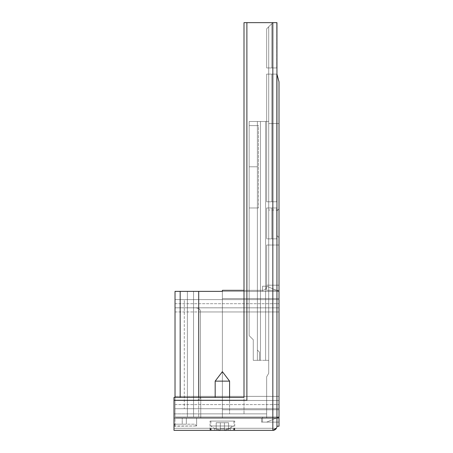 <?xml version="1.0" encoding="UTF-8"?>
<svg xmlns="http://www.w3.org/2000/svg" width="453" height="453" viewBox="0 0 453 453"><rect width="100%" height="100%" fill="white"/><g stroke="black" fill="none" stroke-linecap="round" stroke-linejoin="round"><path stroke-width="0.34" stroke-dasharray="2.27 1.7" d="M173.992 426.018L196.642 425.99L173.992 426.233L173.992 397.406L173.992 426.233L173.992 417.994L173.992 424.172L194.824 424.172L176.053 424.172A2.061 2.061 0 0 0 173.992 426.233L173.992 424.172L186.347 424.172L173.992 424.172L173.992 426.018L173.992 424.172L182.231 424.172L176.053 424.172L175.022 424.45L175.022 425.99L173.992 426.018L175.022 425.99L175.022 417.994L186.347 417.994L173.992 417.994L182.231 417.994L173.992 417.994L182.231 417.994L182.231 424.172L182.231 417.994L182.231 424.172L176.053 424.172A2.061 2.061 0 0 0 173.992 426.233A2.061 2.061 0 0 1 176.053 424.172L182.231 424.172L182.231 417.994L196.642 417.994L173.992 417.994L175.022 417.994L175.022 425.99L175.022 417.994M234.739 430.35L234.739 421.086L210.028 421.086L234.739 421.086L210.028 421.086L234.739 421.086L234.739 430.35L234.292 430.35L234.739 430.35L234.292 430.35L234.739 430.35L234.292 430.35L234.739 430.35L234.292 430.35L234.739 430.35L234.292 430.35L234.739 430.35L234.292 430.35L234.739 430.35L234.292 430.35L234.739 430.35L234.292 430.35L234.739 430.35L234.292 430.35L234.739 430.35L234.292 430.35L234.739 430.35L234.292 430.35L234.739 430.35L234.292 430.35L234.739 430.35L234.292 430.35L234.739 430.35L234.292 430.35L234.739 430.35L234.292 430.35L234.739 430.35L234.292 430.35L234.739 430.35L234.292 430.35L234.739 430.35L234.292 430.35L234.739 430.35L234.292 430.35L234.739 430.35L234.292 430.35L234.739 430.35L234.292 430.35L234.739 430.35L234.292 430.35L234.739 430.35L234.292 430.35L234.739 430.35L234.292 430.35L234.739 430.35L234.292 430.35L234.739 430.35L234.292 430.35L234.739 430.35L234.292 430.35L234.739 430.35L234.292 430.35L234.739 430.35L234.292 430.35L234.739 430.35L234.292 430.35L234.739 430.35L234.292 430.35L234.739 430.35L234.292 430.35L234.739 430.35L234.292 430.35L234.739 430.35L234.292 430.35L234.739 430.35L234.292 430.35L234.739 430.35L234.292 430.35L234.739 430.35L234.292 430.35L234.739 430.35L234.292 430.35L234.739 430.35L234.292 430.35L234.739 430.35L234.292 430.35L234.739 430.35L234.292 430.35L234.739 430.35L234.292 430.35L234.739 430.35L234.292 430.35L234.739 430.35L234.292 430.35L234.739 430.35L234.292 430.35L234.739 430.35L234.292 430.35L234.739 430.35L234.292 430.35L234.739 430.35L234.292 430.35L234.739 430.35L234.292 430.35L234.739 430.35L234.292 430.35L234.739 430.35L234.292 430.35L234.739 430.35L234.292 430.35L234.739 430.35L234.292 430.35L234.739 430.35L234.292 430.35L234.292 428.289L234.292 430.35L272.831 430.35A4.117 4.117 0 0 0 276.398 428.289A4.117 4.117 0 0 1 272.831 430.35A4.117 4.117 0 0 0 276.398 428.289A4.117 4.117 0 0 1 272.831 430.35A4.117 4.117 0 0 0 276.398 428.289A4.117 4.117 0 0 1 272.831 430.35A4.117 4.117 0 0 0 276.398 428.289A4.117 4.117 0 0 1 272.831 430.35A4.117 4.117 0 0 0 276.398 428.289A4.117 4.117 0 0 1 272.831 430.35A4.117 4.117 0 0 0 276.398 428.289A4.117 4.117 0 0 1 272.831 430.35A4.117 4.117 0 0 0 276.398 428.289A4.117 4.117 0 0 1 272.831 430.35A4.117 4.117 0 0 0 276.398 428.289A4.117 4.117 0 0 1 272.831 430.35A4.117 4.117 0 0 0 276.398 428.289A4.117 4.117 0 0 1 272.831 430.35A4.117 4.117 0 0 0 276.398 428.289A4.117 4.117 0 0 1 272.831 430.35A4.117 4.117 0 0 0 276.398 428.289A4.117 4.117 0 0 1 272.831 430.35A4.117 4.117 0 0 0 276.398 428.289A4.117 4.117 0 0 1 272.831 430.35A4.117 4.117 0 0 0 276.398 428.289A4.117 4.117 0 0 1 272.831 430.35A4.117 4.117 0 0 0 276.398 428.289A4.117 4.117 0 0 1 272.831 430.35A4.117 4.117 0 0 0 276.398 428.289A4.117 4.117 0 0 1 272.831 430.35A4.117 4.117 0 0 0 276.398 428.289A4.117 4.117 0 0 1 272.831 430.35A4.117 4.117 0 0 0 276.398 428.289A4.117 4.117 0 0 1 272.831 430.35A4.117 4.117 0 0 0 276.398 428.289A4.117 4.117 0 0 1 272.831 430.35A4.117 4.117 0 0 0 276.398 428.289A4.117 4.117 0 0 1 272.831 430.35A4.117 4.117 0 0 0 276.398 428.289A4.117 4.117 0 0 1 272.831 430.35A4.117 4.117 0 0 0 276.398 428.289A4.117 4.117 0 0 1 272.831 430.35A4.117 4.117 0 0 0 276.398 428.289A4.117 4.117 0 0 1 272.831 430.35A4.117 4.117 0 0 0 276.398 428.289A4.117 4.117 0 0 1 272.831 430.35A4.117 4.117 0 0 0 276.398 428.289A4.117 4.117 0 0 1 272.831 430.35A4.117 4.117 0 0 0 276.398 428.289A4.117 4.117 0 0 1 272.831 430.35A4.117 4.117 0 0 0 276.398 428.289A4.117 4.117 0 0 1 272.831 430.35A4.117 4.117 0 0 0 276.398 428.289A4.117 4.117 0 0 1 272.831 430.35A4.117 4.117 0 0 0 276.398 428.289A4.117 4.117 0 0 1 272.831 430.35A4.117 4.117 0 0 0 276.398 428.289A4.117 4.117 0 0 1 272.831 430.35A4.117 4.117 0 0 0 276.398 428.289A4.117 4.117 0 0 1 272.831 430.35A4.117 4.117 0 0 0 276.398 428.289A4.117 4.117 0 0 1 272.831 430.35A4.117 4.117 0 0 0 276.398 428.289A4.117 4.117 0 0 1 272.831 430.35A4.117 4.117 0 0 0 276.398 428.289A4.117 4.117 0 0 1 272.831 430.35A4.117 4.117 0 0 0 276.398 428.289A4.117 4.117 0 0 1 272.831 430.35A4.117 4.117 0 0 0 276.398 428.289A4.117 4.117 0 0 1 272.831 430.35A4.117 4.117 0 0 0 276.398 428.289A4.117 4.117 0 0 1 272.831 430.35A4.117 4.117 0 0 0 276.398 428.289A4.117 4.117 0 0 1 272.831 430.35A4.117 4.117 0 0 0 276.398 428.289A4.117 4.117 0 0 1 272.831 430.35A4.117 4.117 0 0 0 276.398 428.289A4.117 4.117 0 0 1 272.831 430.35A4.117 4.117 0 0 0 276.398 428.289A4.117 4.117 0 0 1 272.831 430.35A4.117 4.117 0 0 0 276.398 428.289A4.117 4.117 0 0 1 272.831 430.35A4.117 4.117 0 0 0 276.398 428.289A4.117 4.117 0 0 1 272.831 430.35A4.117 4.117 0 0 0 276.398 428.289A4.117 4.117 0 0 1 272.831 430.35A4.117 4.117 0 0 0 276.398 428.289A4.117 4.117 0 0 1 272.831 430.35A4.117 4.117 0 0 0 276.398 428.289A4.117 4.117 0 0 1 272.831 430.35A4.117 4.117 0 0 0 276.398 428.289A4.117 4.117 0 0 1 272.831 430.35A4.117 4.117 0 0 0 276.398 428.289A4.117 4.117 0 0 1 272.831 430.35A4.117 4.117 0 0 0 276.398 428.289A4.117 4.117 0 0 1 272.831 430.35A4.117 4.117 0 0 0 276.398 428.289A4.117 4.117 0 0 1 272.831 430.35A4.117 4.117 0 0 0 276.398 428.289A4.117 4.117 0 0 1 272.831 430.35A4.117 4.117 0 0 0 276.398 428.289A4.117 4.117 0 0 1 272.831 430.35A4.117 4.117 0 0 0 276.398 428.289A4.117 4.117 0 0 1 272.831 430.35A4.117 4.117 0 0 0 276.398 428.289A4.117 4.117 0 0 1 272.831 430.35A4.117 4.117 0 0 0 276.398 428.289A4.117 4.117 0 0 1 272.831 430.35A4.117 4.117 0 0 0 276.398 428.289A4.117 4.117 0 0 1 272.831 430.35A4.117 4.117 0 0 0 276.398 428.289A4.117 4.117 0 0 1 272.831 430.35A4.117 4.117 0 0 0 276.398 428.289A4.117 4.117 0 0 1 272.831 430.35A4.117 4.117 0 0 0 276.398 428.289A4.117 4.117 0 0 1 272.831 430.35A4.117 4.117 0 0 0 276.398 428.289A4.117 4.117 0 0 1 272.831 430.35A4.117 4.117 0 0 0 276.398 428.289A4.117 4.117 0 0 1 272.831 430.35A4.117 4.117 0 0 0 276.398 428.289A4.117 4.117 0 0 1 272.831 430.35A4.117 4.117 0 0 0 276.398 428.289A4.117 4.117 0 0 1 272.831 430.35A4.117 4.117 0 0 0 276.398 428.289A4.117 4.117 0 0 1 272.831 430.35A4.117 4.117 0 0 0 276.398 428.289A4.117 4.117 0 0 1 272.831 430.35A4.117 4.117 0 0 0 276.398 428.289A4.117 4.117 0 0 1 272.831 430.35A4.117 4.117 0 0 0 276.398 428.289A4.117 4.117 0 0 1 272.831 430.35A4.117 4.117 0 0 0 276.398 428.289A4.117 4.117 0 0 1 272.831 430.35A4.117 4.117 0 0 0 276.398 428.289A4.117 4.117 0 0 1 272.831 430.35A4.117 4.117 0 0 0 276.398 428.289A4.117 4.117 0 0 1 272.831 430.35A4.117 4.117 0 0 0 276.398 428.289A4.117 4.117 0 0 1 272.831 430.35A4.117 4.117 0 0 0 276.398 428.289A4.117 4.117 0 0 1 272.831 430.35A4.117 4.117 0 0 0 276.398 428.289A4.117 4.117 0 0 1 272.831 430.35A4.117 4.117 0 0 0 276.398 428.289A4.117 4.117 0 0 1 272.831 430.35A4.117 4.117 0 0 0 276.398 428.289A4.117 4.117 0 0 1 272.831 430.35A4.117 4.117 0 0 0 276.398 428.289A4.117 4.117 0 0 1 272.831 430.35A4.117 4.117 0 0 0 276.398 428.289A4.117 4.117 0 0 1 272.831 430.35A4.117 4.117 0 0 0 276.398 428.289A4.117 4.117 0 0 1 272.831 430.35A4.117 4.117 0 0 0 276.398 428.289A4.117 4.117 0 0 1 272.831 430.35A4.117 4.117 0 0 0 276.398 428.289A4.117 4.117 0 0 1 272.831 430.35A4.117 4.117 0 0 0 276.398 428.289A4.117 4.117 0 0 1 272.831 430.35A4.117 4.117 0 0 0 276.398 428.289A4.117 4.117 0 0 1 272.831 430.35A4.117 4.117 0 0 0 276.398 428.289A4.117 4.117 0 0 1 272.831 430.35A4.117 4.117 0 0 0 276.398 428.289A4.117 4.117 0 0 1 272.831 430.35A4.117 4.117 0 0 0 276.398 428.289A4.117 4.117 0 0 1 272.831 430.35A4.117 4.117 0 0 0 276.398 428.289A4.117 4.117 0 0 1 272.831 430.35A4.117 4.117 0 0 0 276.398 428.289A4.117 4.117 0 0 1 272.831 430.35A4.117 4.117 0 0 0 276.398 428.289A4.117 4.117 0 0 1 272.831 430.35A4.117 4.117 0 0 0 276.398 428.289A4.117 4.117 0 0 1 272.831 430.35A4.117 4.117 0 0 0 276.398 428.289A4.117 4.117 0 0 1 272.831 430.35A4.117 4.117 0 0 0 276.398 428.289A4.117 4.117 0 0 1 272.831 430.35A4.117 4.117 0 0 0 276.398 428.289A4.117 4.117 0 0 1 272.831 430.35A4.117 4.117 0 0 0 276.398 428.289A4.117 4.117 0 0 1 272.831 430.35A4.117 4.117 0 0 0 276.398 428.289A4.117 4.117 0 0 1 272.831 430.35A4.117 4.117 0 0 0 276.398 428.289A4.117 4.117 0 0 1 272.831 430.35A4.117 4.117 0 0 0 276.398 428.289A4.117 4.117 0 0 1 272.831 430.35A4.117 4.117 0 0 0 276.398 428.289A4.117 4.117 0 0 1 272.831 430.35A4.117 4.117 0 0 0 276.398 428.289A4.117 4.117 0 0 1 272.831 430.35A4.117 4.117 0 0 0 276.398 428.289A4.117 4.117 0 0 1 272.831 430.35A4.117 4.117 0 0 0 276.398 428.289A4.117 4.117 0 0 1 272.831 430.35A4.117 4.117 0 0 0 276.398 428.289A4.117 4.117 0 0 1 272.831 430.35A4.117 4.117 0 0 0 276.398 428.289A4.117 4.117 0 0 1 272.831 430.35A4.117 4.117 0 0 0 276.398 428.289A4.117 4.117 0 0 1 272.831 430.35A4.117 4.117 0 0 0 276.398 428.289A4.117 4.117 0 0 1 272.831 430.35A4.117 4.117 0 0 0 276.398 428.289A4.117 4.117 0 0 1 272.831 430.35A4.117 4.117 0 0 0 276.398 428.289A4.117 4.117 0 0 1 272.831 430.35A4.117 4.117 0 0 0 276.398 428.289A4.117 4.117 0 0 1 272.831 430.35A4.117 4.117 0 0 0 276.398 428.289A4.117 4.117 0 0 1 272.831 430.35A4.117 4.117 0 0 0 276.398 428.289A4.117 4.117 0 0 1 272.831 430.35A4.117 4.117 0 0 0 276.398 428.289A4.117 4.117 0 0 1 272.831 430.35A4.117 4.117 0 0 0 276.398 428.289A4.117 4.117 0 0 1 272.831 430.35A4.117 4.117 0 0 0 276.398 428.289A4.117 4.117 0 0 1 272.831 430.35A4.117 4.117 0 0 0 276.398 428.289A4.117 4.117 0 0 1 272.831 430.35A4.117 4.117 0 0 0 276.398 428.289A4.117 4.117 0 0 1 272.831 430.35A4.117 4.117 0 0 0 276.398 428.289A4.117 4.117 0 0 1 272.831 430.35A4.117 4.117 0 0 0 276.398 428.289A4.117 4.117 0 0 1 272.831 430.35A4.117 4.117 0 0 0 276.398 428.289A4.117 4.117 0 0 1 272.831 430.35A4.117 4.117 0 0 0 276.398 428.289A4.117 4.117 0 0 1 272.831 430.35A4.117 4.117 0 0 0 276.398 428.289A4.117 4.117 0 0 1 272.831 430.35A4.117 4.117 0 0 0 276.398 428.289A4.117 4.117 0 0 1 272.831 430.35A4.117 4.117 0 0 0 276.398 428.289A4.117 4.117 0 0 1 272.831 430.35A4.117 4.117 0 0 0 276.398 428.289A4.117 4.117 0 0 1 272.831 430.35A4.117 4.117 0 0 0 276.398 428.289A4.117 4.117 0 0 1 272.831 430.35A4.117 4.117 0 0 0 276.398 428.289A4.117 4.117 0 0 1 272.831 430.35A4.117 4.117 0 0 0 276.398 428.289A4.117 4.117 0 0 1 272.831 430.35A4.117 4.117 0 0 0 276.398 428.289A4.117 4.117 0 0 1 272.831 430.35A4.117 4.117 0 0 0 276.398 428.289A4.117 4.117 0 0 1 272.831 430.35A4.117 4.117 0 0 0 276.398 428.289A4.117 4.117 0 0 1 272.831 430.35A4.117 4.117 0 0 0 276.398 428.289A4.117 4.117 0 0 1 272.831 430.35A4.117 4.117 0 0 0 276.398 428.289A4.117 4.117 0 0 1 272.831 430.35A4.117 4.117 0 0 0 276.398 428.289A4.117 4.117 0 0 1 272.831 430.35A4.117 4.117 0 0 0 276.398 428.289A4.117 4.117 0 0 1 272.831 430.35A4.117 4.117 0 0 0 276.398 428.289A4.117 4.117 0 0 1 272.831 430.35A4.117 4.117 0 0 0 276.398 428.289A4.117 4.117 0 0 1 272.831 430.35A4.117 4.117 0 0 0 276.398 428.289A4.117 4.117 0 0 1 272.831 430.35A4.117 4.117 0 0 0 276.398 428.289A4.117 4.117 0 0 1 272.831 430.35A4.117 4.117 0 0 0 276.398 428.289A4.117 4.117 0 0 1 272.831 430.35A4.117 4.117 0 0 0 276.398 428.289A4.117 4.117 0 0 1 272.831 430.35A4.117 4.117 0 0 0 276.398 428.289A4.117 4.117 0 0 1 272.831 430.35A4.117 4.117 0 0 0 276.398 428.289A4.117 4.117 0 0 1 272.831 430.35A4.117 4.117 0 0 0 276.398 428.289A4.117 4.117 0 0 1 272.831 430.35A4.117 4.117 0 0 0 276.398 428.289A4.117 4.117 0 0 1 272.831 430.35A4.117 4.117 0 0 0 276.398 428.289A4.117 4.117 0 0 1 272.831 430.35A4.117 4.117 0 0 0 276.398 428.289A4.117 4.117 0 0 1 272.831 430.35A4.117 4.117 0 0 0 276.398 428.289A4.117 4.117 0 0 1 272.831 430.35A4.117 4.117 0 0 0 276.398 428.289A4.117 4.117 0 0 1 272.831 430.35A4.117 4.117 0 0 0 276.398 428.289A4.117 4.117 0 0 1 272.831 430.35A4.117 4.117 0 0 0 276.398 428.289A4.117 4.117 0 0 1 272.831 430.35A4.117 4.117 0 0 0 276.398 428.289A4.117 4.117 0 0 1 272.831 430.35A4.117 4.117 0 0 0 276.398 428.289A4.117 4.117 0 0 1 272.831 430.35A4.117 4.117 0 0 0 276.398 428.289A4.117 4.117 0 0 1 272.831 430.35A4.117 4.117 0 0 0 276.398 428.289A4.117 4.117 0 0 1 272.831 430.35L173.992 430.35L272.831 430.35L173.992 430.35L173.992 417.994L272.831 417.994L272.831 22.65L244.003 22.65L244.003 413.878L266.653 413.878L173.992 413.878L173.992 417.994L200.764 417.994L200.764 397.406L244.003 397.406L244.003 413.878L244.003 22.65L276.947 22.65L244.003 22.65L244.003 413.878L173.992 413.878L173.992 397.406L244.003 397.406L173.992 397.406L200.764 397.406L200.764 417.994L200.764 416.964L198.703 416.964L198.703 291.364L222.383 291.364L222.383 290.333L222.383 291.364L222.383 290.333L244.003 290.333M234.563 430.35L234.563 428.289L234.563 430.35L272.831 430.35L226.817 430.35L226.817 428.289L216.217 428.289L216.217 430.35L216.217 428.289L276.398 428.289L233.516 428.289L276.398 428.289L233.516 428.289L276.398 428.289L272.831 430.35L230.317 430.35L234.031 430.35L234.031 428.289L234.031 430.35L228.544 430.35L272.831 430.35L230.317 430.35L230.317 428.289L230.317 430.35L233.516 430.35L233.516 428.289L233.516 430.35L228.544 430.35L228.544 428.289L228.544 430.35L272.831 430.35A4.117 4.117 0 0 0 276.398 428.289L173.992 428.289L276.398 428.289A4.117 4.117 0 0 0 276.947 426.233L279.008 426.233L279.008 81.812L279.008 245.033L279.008 81.812L279.008 245.033L279.008 81.812L279.008 245.033L279.008 81.812L279.008 245.033L279.008 81.812L276.947 74.128L276.947 22.65L276.947 74.128L279.008 81.812L276.947 74.128L276.947 22.65L272.831 22.65L276.947 22.65L276.947 67.95L276.947 22.65L272.831 22.65L271.8 23.681L271.8 67.95L268.714 67.95L268.714 373.249L266.653 376.811L266.653 413.878L266.653 376.811L268.714 373.249L268.714 238.856L268.714 245.033L279.008 245.033L266.653 245.033L266.653 286.211A4.117 4.117 0 0 1 262.536 290.333A4.117 4.117 0 0 0 266.653 286.211L266.653 290.333L279.008 290.333L279.008 409.761L279.008 285.186L279.008 422.111L279.008 285.186L279.008 290.333L266.653 290.333L279.008 290.333L266.653 290.333L266.653 286.211A4.117 4.117 0 0 1 262.536 290.333L222.383 290.333L222.383 291.364L279.008 291.364L193.556 291.364L193.556 416.964L193.556 291.364L175.022 291.364L175.022 416.964L187.378 416.964L175.022 416.964L175.022 291.364L193.556 291.364L193.556 416.964L193.556 291.364L222.383 291.364L222.383 290.333L262.536 290.333A4.117 4.117 0 0 0 266.653 286.211L279.008 291.364L279.008 299.597L279.008 291.364L266.653 286.211L262.536 286.211L262.536 291.364L279.008 291.364L279.008 408.731L279.008 299.597L279.008 307.836L175.022 307.802L175.022 299.597L175.022 396.375L175.022 291.364L175.022 416.964L175.022 408.731L175.022 416.964L222.383 416.964L187.378 416.964L193.556 416.964L193.556 291.364L187.378 291.364L187.378 416.964L187.378 291.364L175.022 291.364L193.556 291.364L193.556 416.964L193.556 291.364L193.556 416.964L279.008 416.964L222.383 416.964L222.383 417.994L222.383 416.964L175.022 416.964L175.022 291.364L222.383 291.364L193.556 291.364L222.383 291.364L222.383 290.333L222.383 291.364L279.008 291.364L279.008 299.597L222.383 299.597L222.383 416.964L279.008 416.964L222.383 416.964L222.383 417.994L222.383 416.964L222.383 417.994L200.764 417.994L279.008 417.994L279.008 422.111L279.008 298.567L222.383 298.567L222.383 291.364L175.022 291.364L175.022 416.964L222.383 416.964L222.383 417.994L279.008 417.994L279.008 422.111L279.008 417.994L222.383 417.994L279.008 417.994L222.383 417.994L279.008 417.994L222.383 417.994L266.653 417.994L222.383 417.994L222.383 291.364L279.008 291.364L222.383 291.364L222.383 290.333L262.536 290.333L222.383 290.333L222.383 417.994L279.008 417.994L261.506 417.994L279.008 417.994L261.506 417.994L279.008 417.994L276.947 417.994L276.947 67.95L276.947 74.128L279.008 81.812L276.947 74.128L279.008 81.812L276.947 74.128L276.947 22.65L276.947 74.128L279.008 81.812L276.947 74.128L276.947 22.65L272.831 22.65L271.8 23.681L272.831 22.65L271.8 23.681L271.8 67.95L268.714 67.95L268.714 74.128L268.714 67.95L271.8 67.95L271.8 23.681L272.831 22.65L268.714 26.767L268.714 373.249L268.714 245.033L268.714 373.249L268.714 245.033L266.653 245.033L271.8 245.033L268.714 245.033L268.714 238.856L271.8 238.856L268.714 238.856L271.8 238.856L268.714 238.856L268.714 245.033L271.8 245.033L268.714 245.033L268.714 238.856L271.8 238.856L271.8 207.967L271.8 238.856L271.8 207.967L271.8 238.856L268.714 238.856L268.714 245.033L271.8 245.033L266.653 245.033L266.653 286.211L262.536 286.211L266.653 286.211A4.117 4.117 0 0 1 262.536 290.333L222.383 290.333L262.536 290.333A4.117 4.117 0 0 0 266.653 286.211L266.653 245.033L266.653 286.211A4.117 4.117 0 0 1 262.536 290.333L222.383 290.333L222.383 416.964L222.383 290.333L222.383 298.567L279.008 298.567L222.383 298.567L279.008 298.567L222.383 298.567L222.383 291.364L222.383 299.597L279.008 299.597L279.008 408.731L279.008 404.614L279.008 408.731L222.383 408.731L279.008 408.731L222.383 408.731L222.383 416.964L279.008 416.964L262.536 416.964L279.008 416.964L279.008 408.731L222.383 408.731L222.383 291.364L222.383 298.567L279.008 298.567L222.383 298.567L222.383 291.364L222.383 408.731L222.383 299.597L279.008 299.597L279.008 303.714L279.008 299.597L222.383 299.597L222.383 291.364L279.008 291.364L262.536 291.364L279.008 291.364L266.653 286.211A4.117 4.117 0 0 1 262.536 290.333A4.117 4.117 0 0 0 266.653 286.211L266.653 290.333L266.653 285.186L266.653 290.333L279.008 290.333L266.653 290.333L279.008 290.333L266.653 290.333L266.653 286.211A4.117 4.117 0 0 1 262.536 290.333L222.383 290.333L262.536 290.333L222.383 290.333L222.383 298.567L279.008 298.567L222.383 298.567L279.008 298.567L222.383 298.567L222.383 291.364L222.383 404.614L222.383 299.597L279.008 299.597L222.383 299.597L222.383 416.964L175.022 416.964L175.022 291.364L198.703 291.364M272.831 430.35L173.992 430.35L272.831 430.35L173.992 430.35L272.831 430.35L173.992 430.35L272.831 430.35L173.992 430.35L272.831 430.35L173.992 430.35L272.831 430.35L173.992 430.35L272.831 430.35L173.992 430.35L272.831 430.35L173.992 430.35L272.831 430.35L173.992 430.35L272.831 430.35L173.992 430.35L272.831 430.35L173.992 430.35L272.831 430.35L173.992 430.35L272.831 430.35L173.992 430.35L272.831 430.35L173.992 430.35L272.831 430.35L173.992 430.35L272.831 430.35L173.992 430.35L272.831 430.35L173.992 430.35L272.831 430.35L173.992 430.35L272.831 430.35L173.992 430.35L272.831 430.35L173.992 430.35L272.831 430.35L173.992 430.35L272.831 430.35L173.992 430.35L272.831 430.35L173.992 430.35L272.831 430.35L173.992 430.35L272.831 430.35L173.992 430.35L272.831 430.35L173.992 430.35L272.831 430.35L173.992 430.35L272.831 430.35L173.992 430.35L272.831 430.35L173.992 430.35L272.831 430.35L173.992 430.35L272.831 430.35L173.992 430.35L272.831 430.35L173.992 430.35L272.831 430.35L173.992 430.35L272.831 430.35L173.992 430.35L272.831 430.35L173.992 430.35L272.831 430.35L173.992 430.35L272.831 430.35L173.992 430.35L272.831 430.35L173.992 430.35L272.831 430.35L173.992 430.35L272.831 430.35L173.992 430.35L272.831 430.35L173.992 430.35L272.831 430.35L173.992 430.35L272.831 430.35L173.992 430.35L272.831 430.35L173.992 430.35L272.831 430.35L173.992 430.35L272.831 430.35L173.992 430.35L272.831 430.35L173.992 430.35L272.831 430.35L173.992 430.35L272.831 430.35L173.992 430.35L272.831 430.35L173.992 430.35L272.831 430.35L173.992 430.35L272.831 430.35L173.992 430.35L272.831 430.35L173.992 430.35L272.831 430.35L173.992 430.35L272.831 430.35L173.992 430.35L272.831 430.35L173.992 430.35L272.831 430.35L173.992 430.35L272.831 430.35L173.992 430.35L272.831 430.35L173.992 430.35L272.831 430.35L173.992 430.35L272.831 430.35L173.992 430.35L272.831 430.35L173.992 430.35L272.831 430.35L173.992 430.35L272.831 430.35L173.992 430.35L272.831 430.35L173.992 430.35L272.831 430.35L173.992 430.35L272.831 430.35L173.992 430.35L272.831 430.35L173.992 430.35L272.831 430.35L173.992 430.35L272.831 430.35L173.992 430.35L272.831 430.35L173.992 430.35L272.831 430.35L173.992 430.35L272.831 430.35L173.992 430.35L272.831 430.35L173.992 430.35L272.831 430.35L173.992 430.35L272.831 430.35L173.992 430.35L272.831 430.35L173.992 430.35L272.831 430.35L173.992 430.35L272.831 430.35L173.992 430.35L272.831 430.35L173.992 430.35L272.831 430.35L173.992 430.35L272.831 430.35L173.992 430.35L272.831 430.35L173.992 430.35L272.831 430.35L173.992 430.35L272.831 430.35L173.992 430.35L272.831 430.35L173.992 430.35L272.831 430.35L173.992 430.35L272.831 430.35L272.831 417.994L276.947 417.994L276.947 426.233A4.117 4.117 0 0 1 276.398 428.289L173.992 428.289L276.398 428.289L173.992 428.289L276.398 428.289L173.992 428.289L276.398 428.289L173.992 428.289L276.398 428.289L173.992 428.289L276.398 428.289L173.992 428.289L276.398 428.289L173.992 428.289L276.398 428.289L173.992 428.289L276.398 428.289L173.992 428.289L276.398 428.289L173.992 428.289L276.398 428.289L173.992 428.289L276.398 428.289L173.992 428.289L276.398 428.289L173.992 428.289L276.398 428.289L173.992 428.289L276.398 428.289L173.992 428.289L276.398 428.289L173.992 428.289L276.398 428.289L173.992 428.289L276.398 428.289L173.992 428.289L276.398 428.289L173.992 428.289L276.398 428.289L173.992 428.289L276.398 428.289L173.992 428.289L276.398 428.289L173.992 428.289L276.398 428.289L173.992 428.289L276.398 428.289L173.992 428.289L276.398 428.289L173.992 428.289L276.398 428.289L173.992 428.289L276.398 428.289L173.992 428.289L276.398 428.289L173.992 428.289L276.398 428.289L173.992 428.289L276.398 428.289L173.992 428.289L276.398 428.289L173.992 428.289L276.398 428.289L173.992 428.289L276.398 428.289L173.992 428.289L276.398 428.289L173.992 428.289L276.398 428.289L173.992 428.289L276.398 428.289L173.992 428.289L276.398 428.289L173.992 428.289L276.398 428.289L173.992 428.289L276.398 428.289L173.992 428.289L276.398 428.289L173.992 428.289L276.398 428.289L173.992 428.289L276.398 428.289L173.992 428.289L276.398 428.289L173.992 428.289L276.398 428.289L173.992 428.289L276.398 428.289L173.992 428.289L276.398 428.289L173.992 428.289L276.398 428.289L173.992 428.289L276.398 428.289L173.992 428.289L276.398 428.289L173.992 428.289L276.398 428.289L173.992 428.289L276.398 428.289L173.992 428.289L276.398 428.289L173.992 428.289L276.398 428.289L173.992 428.289L276.398 428.289L173.992 428.289L276.398 428.289L173.992 428.289L276.398 428.289L173.992 428.289L276.398 428.289L173.992 428.289L276.398 428.289L226.817 428.289L276.398 428.289L226.817 428.289L226.817 430.35L173.992 430.35L272.831 430.35L173.992 430.35L272.831 430.35L173.992 430.35L272.831 430.35L173.992 430.35L272.831 430.35L173.992 430.35L272.831 430.35L173.992 430.35L272.831 430.35L173.992 430.35L272.831 430.35L173.992 430.35L210.475 430.35L173.992 430.35L210.475 430.35L210.028 430.35L210.198 428.289L173.992 428.289L276.398 428.289L173.992 428.289L276.398 428.289L173.992 428.289L276.398 428.289L173.992 428.289L276.398 428.289L173.992 428.289L276.398 428.289L173.992 428.289L276.398 428.289L173.992 428.289L276.398 428.289L173.992 428.289L276.398 428.289L173.992 428.289L276.398 428.289L173.992 428.289L276.398 428.289L173.992 428.289L276.398 428.289L173.992 428.289L276.398 428.289L173.992 428.289L276.398 428.289L173.992 428.289L276.398 428.289L173.992 428.289L276.398 428.289L173.992 428.289L276.398 428.289L173.992 428.289L276.398 428.289L173.992 428.289L276.398 428.289L173.992 428.289L276.398 428.289L173.992 428.289L276.398 428.289L173.992 428.289L276.398 428.289L173.992 428.289L276.398 428.289L173.992 428.289L276.398 428.289L173.992 428.289L276.398 428.289L173.992 428.289L276.398 428.289L173.992 428.289L276.398 428.289L173.992 428.289L276.398 428.289L173.992 428.289L276.398 428.289L173.992 428.289L276.398 428.289L173.992 428.289L276.398 428.289L173.992 428.289L276.398 428.289L173.992 428.289L276.398 428.289L173.992 428.289L276.398 428.289L173.992 428.289L276.398 428.289L173.992 428.289L276.398 428.289L173.992 428.289L276.398 428.289L173.992 428.289L276.398 428.289L173.992 428.289L276.398 428.289L173.992 428.289L276.398 428.289L173.992 428.289L276.398 428.289L173.992 428.289L276.398 428.289L173.992 428.289L276.398 428.289L173.992 428.289L276.398 428.289L173.992 428.289L276.398 428.289L173.992 428.289L276.398 428.289L173.992 428.289L276.398 428.289L173.992 428.289L276.398 428.289L173.992 428.289L276.398 428.289L173.992 428.289L276.398 428.289L173.992 428.289L276.398 428.289L173.992 428.289L276.398 428.289L173.992 428.289L276.398 428.289L173.992 428.289L276.398 428.289L173.992 428.289L276.398 428.289L173.992 428.289L276.398 428.289L173.992 428.289L276.398 428.289L173.992 428.289L276.398 428.289L173.992 428.289L216.217 428.289L173.992 428.289L211.245 428.289L173.992 428.289L211.245 428.289L210.475 428.289L210.475 430.35L210.475 428.289L173.992 428.289L217.944 428.289L214.45 428.289L217.944 428.289L217.944 430.35L217.944 428.289L173.992 428.289L210.736 428.289L210.736 430.35L173.992 430.35L214.45 430.35L173.992 430.35L210.198 430.35L210.198 428.289L210.736 428.289L210.736 430.35L214.45 430.35L214.45 428.289L214.45 430.35L211.245 430.35L211.245 428.289L211.245 430.35L173.992 430.35M212.264 421.086L233.912 421.086L212.264 421.086M232.502 426.001L210.849 426.001L232.502 426.001A18.12 15.9 -90 0 1 226.149 429.625A18.001 18.001 0 0 1 224.439 429.908L224.439 428.934A17.033 17.033 0 0 1 220.322 428.934L220.322 429.908A18.001 18.001 0 0 1 216.206 428.934A18.001 18.001 0 0 0 220.322 429.908L220.322 428.934A17.033 17.033 0 0 0 224.439 428.934L224.439 429.908A18.001 18.001 0 0 0 228.561 428.934A18.001 18.001 0 0 1 224.439 429.908L224.439 422.734L228.561 422.734L224.439 422.734L224.439 428.934L224.439 422.734L220.322 422.734L228.561 422.734L224.439 422.734L224.439 428.934A17.033 17.033 0 0 1 220.322 428.934L220.322 422.734L216.206 422.734L224.439 422.734L216.206 422.734L220.322 422.734L220.322 429.908A18.001 18.001 0 0 1 216.206 428.934L216.206 422.734L216.206 428.934A18.001 18.001 0 0 0 220.322 429.908L220.322 428.934A17.033 17.033 0 0 0 224.439 428.934L224.439 429.908A18.001 18.001 0 0 0 228.561 428.934L228.561 422.734L228.561 428.934A18.001 18.001 0 0 1 226.149 429.625A18.12 15.9 -90 0 0 232.502 426.001M173.992 400.288L246.885 400.288L173.992 400.288L246.885 400.288L246.885 22.65M173.992 417.994L200.764 417.994L200.764 397.406L200.764 413.878L266.653 413.878L266.653 376.811L266.653 413.878L200.764 413.878L200.764 416.964L222.383 416.964L222.383 417.994L222.383 298.567L279.008 298.567L222.383 298.567L222.383 290.333L222.383 291.364L279.008 291.364L262.536 291.364L262.536 286.211L266.653 286.211L266.653 290.333L266.653 286.211L279.008 291.364L222.383 291.364L222.383 299.597L279.008 299.597L222.383 299.597L279.008 299.597L279.008 416.964L279.008 291.364L279.008 299.597L279.008 291.364L266.653 286.211L262.536 286.211L262.536 291.364L279.008 291.364L262.536 291.364L262.536 286.211L266.653 286.211A4.117 4.117 0 0 1 262.536 290.333A4.117 4.117 0 0 0 266.653 286.211L266.653 290.333L266.653 285.186L279.008 285.186L266.653 285.186L279.008 285.186L266.653 285.186L266.653 290.333L279.008 290.333L266.653 290.333L266.653 285.186L266.653 290.333L279.008 290.333L266.653 290.333L279.008 290.333L266.653 290.333L266.653 286.211A4.117 4.117 0 0 1 262.536 290.333L222.383 290.333L262.536 290.333A4.117 4.117 0 0 0 266.653 286.211L279.008 291.364L262.536 291.364L262.536 286.211L262.536 291.364L279.008 291.364L279.008 303.714L279.008 299.597L193.556 299.597L279.008 299.597L222.383 299.597L279.008 299.597L279.008 408.731L279.008 311.953L279.008 408.731L222.383 408.731L279.008 408.731L222.383 408.731L222.383 404.614L222.383 416.964L180.169 416.964L198.703 416.964L198.703 397.406M228.708 413.878L215.175 413.878L228.708 413.878M268.714 207.967L268.714 201.789L268.714 207.967L271.8 207.967L268.714 207.967L271.8 207.967L268.714 207.967L268.714 201.789L271.8 201.789L268.714 201.789L271.8 201.789L268.714 201.789L268.714 207.967L268.714 201.789L271.8 201.789L271.8 74.128L271.8 201.789L271.8 74.128L271.8 201.789L268.714 201.789L268.714 207.967L271.8 207.967L271.8 238.856L271.8 207.967L268.714 207.967L268.714 74.128L271.8 74.128L268.714 74.128L271.8 74.128L268.714 74.128L268.714 67.95L266.653 67.95L276.709 67.95L271.8 67.95L271.8 23.681L272.831 22.65L276.947 22.65L276.947 67.95L276.709 22.65L272.831 22.65L276.947 22.65L276.947 67.95L276.947 22.65L276.947 67.95L268.714 67.95L268.714 74.128L268.714 67.95L268.714 74.128L271.8 74.128L271.8 201.789L271.8 74.128L268.714 74.128L268.714 26.767L268.714 67.95L268.714 26.767L272.831 22.65L276.947 22.65L276.947 67.95L276.947 22.65L272.831 22.65L276.947 22.65L276.947 67.95L276.709 22.65L276.947 67.95L276.947 22.65L272.831 22.65L276.709 22.65L276.709 67.95L266.653 67.95L268.714 67.95L268.714 26.767L266.653 28.828L266.653 67.95L266.653 28.828L268.714 26.767L266.653 28.828L266.653 67.95L268.714 67.95L268.714 26.767L266.653 28.828L268.714 26.767L268.714 123.544L279.008 123.544L279.008 210.028L279.008 123.544L279.008 210.028L268.714 210.028L268.714 373.249L268.714 207.967L271.8 207.967L271.8 238.856L268.714 238.856L268.714 207.967L268.714 238.856L268.714 207.967L268.714 238.856L268.714 207.967L268.714 238.856L266.653 238.856L271.8 238.856L271.8 207.967L276.947 207.967L271.8 207.967L271.8 238.856L276.709 238.856L276.947 207.967L276.947 238.856L271.8 238.856L271.8 207.967L276.709 207.967L271.8 207.967L271.8 238.856L276.709 238.856L276.709 207.967L276.947 238.856L276.709 207.967L271.8 207.967L276.947 207.967L271.8 207.967L271.8 238.856L271.8 207.967L266.653 207.967L268.714 207.967L266.653 207.967L266.653 238.856L268.714 238.856L266.653 238.856L266.653 207.967L266.653 238.856L266.653 207.967L268.714 207.967L266.653 207.967L266.653 238.856L266.653 207.967L268.714 207.967L266.653 207.967L266.653 238.856L266.653 207.967L268.714 207.967M258.414 125.606L249.15 125.606L249.15 207.967L258.414 207.967L249.15 207.967L249.15 125.606L258.414 125.606L257.389 125.606L257.389 207.967L249.15 207.967L249.15 166.789L257.389 166.789L257.389 207.967L249.15 207.967L249.15 125.606L257.389 125.606L257.389 350.044L257.389 121.489L249.15 121.489L260.475 121.489L257.389 121.489L257.389 350.044L259.444 352.106L259.444 360.339L259.444 352.106L257.389 350.044L259.444 352.106L257.389 350.044L257.389 360.339L259.444 360.339L253.267 360.339L259.444 360.339L259.444 352.106L259.444 360.339L259.444 352.106L257.389 350.044L257.389 121.489L249.15 121.489L249.15 166.789L257.389 166.789L257.389 125.606L257.389 350.044L259.444 352.106L257.389 350.044L259.444 352.106L259.444 360.339L259.444 352.106L257.389 350.044L257.389 360.339L268.714 360.339L268.714 121.489L268.714 360.339L268.714 121.489L268.714 360.339L268.714 121.489L268.714 360.339L257.389 360.339L257.389 350.044L259.444 352.106L259.444 360.339L259.444 352.106L259.444 360.339L259.444 352.106L257.389 350.044L257.389 360.339L259.444 360.339L253.267 360.339L259.444 360.339L257.389 360.339L259.444 360.339L259.444 352.106L257.389 350.044L257.389 121.489L265.622 121.489L257.389 121.489L257.389 360.339L268.714 360.339L265.622 360.339L265.622 121.489L249.15 121.489L260.475 121.489L260.475 360.339L257.389 360.339L257.389 121.489L257.389 125.606L257.389 121.489L249.15 121.489L249.15 335.633L253.267 339.75L253.267 360.339L259.444 360.339L253.267 360.339L253.267 339.75L249.15 335.633L253.267 339.75L253.267 360.339L253.267 339.75L249.15 335.633L249.15 125.606L249.15 335.633L253.267 339.75L253.267 360.339L253.267 339.75L249.15 335.633L249.15 121.489L249.15 335.633L249.15 121.489L249.15 125.606L258.414 125.606L258.414 207.967L258.414 125.606M175.022 397.406L175.022 408.731L279.008 408.731L279.008 416.964L266.653 422.111L262.536 422.111L262.536 416.964L279.008 416.964L266.653 422.111L279.008 416.964L266.653 422.111L279.008 416.964L262.536 416.964L279.008 416.964L266.653 422.111L262.536 422.111L262.536 416.964L279.008 416.964L279.008 408.731L222.383 408.731L222.383 298.567L222.383 416.964L222.383 298.567L222.383 416.964L222.383 409.761L279.008 409.761L222.383 409.761L279.008 409.761L222.383 409.761L279.008 409.761L222.383 409.761L279.008 409.761L222.383 409.761L279.008 409.761L222.383 409.761L279.008 409.761L222.383 409.761L279.008 409.761L222.383 409.761L279.008 409.761L279.008 298.567L222.383 298.567L279.008 298.567L222.383 298.567L222.383 409.761L279.008 409.761L279.008 417.994M279.008 210.028L279.008 123.544L268.714 123.544L268.714 210.028L279.008 210.028M279.008 220.537L279.008 237.621L279.008 220.537M266.653 376.811L268.714 373.249L268.714 245.033L266.653 245.033L268.714 245.033L268.714 373.249L266.653 376.811L266.653 417.994L266.653 376.811L268.714 373.249L266.653 376.811L268.714 373.249L266.653 376.811L266.653 417.994L266.653 376.811L268.714 373.249L266.653 376.811L266.653 417.994L266.653 376.811M175.022 396.375L175.022 299.597L175.022 400.526L175.022 307.802L279.008 307.836L279.008 311.953L279.008 303.714L279.008 396.375L279.008 299.597L279.008 303.714L279.008 299.597L222.383 299.597L222.383 408.731L279.008 408.731L175.022 408.731L175.022 396.375L279.008 396.375L279.008 400.492L175.022 400.526L279.008 400.492L195.951 400.492L279.008 400.492L279.008 408.731L222.383 408.731L222.383 416.964L279.008 416.964L222.383 416.964L222.383 298.567L222.383 416.964L279.008 416.964L279.008 299.597L175.022 299.597L279.008 299.597L175.022 299.597L279.008 299.597L279.008 408.731L279.008 311.953L279.008 400.492L193.556 400.492L193.556 396.375L193.556 408.731L175.022 408.731L175.022 299.597L184.286 299.597L184.286 408.731L184.286 299.597L175.022 299.597L175.022 408.731L175.022 299.597L175.022 408.731L193.556 408.731L193.556 400.492L193.556 408.731L279.008 408.731L193.556 408.731L193.556 400.492L279.008 400.492L279.008 396.375L200.424 396.375C200.753 398.561 199.263 399.937 195.951 400.492C199.263 399.937 200.753 398.561 200.424 396.375L200.424 311.953C200.753 309.761 199.263 308.391 195.951 307.836L279.008 307.836L193.556 307.836L193.556 299.597L193.556 307.836L279.008 307.836L193.556 307.836L279.008 307.836L279.008 303.714L279.008 311.953L279.008 307.836L193.556 307.836L193.556 299.597L175.022 299.597L279.008 299.597L193.556 299.597L193.556 311.953L193.556 299.597L193.556 311.953L193.556 303.714L193.556 311.953L193.556 307.836L279.008 307.836L195.951 307.836C199.263 308.391 200.753 309.761 200.424 311.953L200.424 396.375L279.008 396.375L193.556 396.375L193.556 307.836L279.008 307.836L175.022 307.836L279.008 307.836L193.556 307.836L193.556 400.492L279.008 400.492L279.008 404.614L279.008 400.492L193.556 400.492L279.008 400.492L193.556 400.492L193.556 396.375L193.556 408.731L279.008 408.731L222.383 408.731L279.008 408.731L279.008 416.964L266.653 422.111L262.536 422.111L262.536 416.964L262.536 422.111L262.536 416.964L262.536 422.111L266.653 422.111L262.536 422.111L262.536 416.964L262.536 422.111L266.653 422.111L279.008 416.964L262.536 416.964L279.008 416.964L279.008 404.614L279.008 408.731L175.022 408.731L279.008 408.731L175.022 408.731L193.556 408.731L193.556 400.492L193.556 404.614L193.556 400.492L279.008 400.492L175.022 400.492L279.008 400.492L193.556 400.492L193.556 396.375L193.556 400.492L193.556 396.375L279.008 396.375L175.022 396.375M279.008 422.111L261.506 422.111L279.008 422.111L261.506 422.111L261.506 417.994L261.506 422.111L279.008 422.111L261.506 422.111L261.506 417.994L261.506 422.111L279.008 422.111L261.506 422.111L261.506 417.994L261.506 422.111L279.008 422.111M272.831 22.65L276.709 22.65L276.709 67.95L271.8 67.95L276.709 67.95L271.8 67.95L271.8 23.681L271.8 67.95L271.8 23.681L271.8 67.95L271.8 23.681L271.8 67.95L271.8 23.681L271.8 67.95L271.8 23.681L271.8 67.95L271.8 23.681L271.8 67.95L266.653 67.95L266.653 28.828L266.653 67.95L266.653 28.828L268.714 26.767L266.653 28.828L268.714 26.767L268.714 67.95L268.714 26.767L268.714 67.95L266.653 67.95L266.653 28.828L266.653 67.95L276.709 67.95L276.709 22.65L276.947 74.128L271.8 74.128L271.8 201.789L268.714 201.789L268.714 74.128L276.709 74.128L276.947 201.789L276.947 74.128L271.8 74.128L271.8 201.789L276.709 201.789L276.709 74.128L276.709 201.789L271.8 201.789L271.8 74.128L276.709 74.128L271.8 74.128L271.8 201.789L276.947 201.789L276.709 74.128L276.709 201.789L271.8 201.789L271.8 74.128L276.947 74.128L276.947 201.789L276.947 74.128L271.8 74.128L271.8 201.789L276.947 201.789L276.709 74.128L276.709 201.789L271.8 201.789L271.8 74.128L268.714 74.128L268.714 201.789L268.714 74.128L268.714 201.789L268.714 74.128L268.714 201.789L266.653 201.789L271.8 201.789L271.8 74.128L276.947 74.128L276.947 201.789L276.947 74.128L276.947 201.789L276.709 74.128L276.947 201.789L271.8 201.789L276.947 201.789L276.947 74.128M266.653 245.033L268.714 245.033L266.653 245.033L266.653 286.211A4.117 4.117 0 0 1 262.536 290.333L222.383 290.333L262.536 290.333A4.117 4.117 0 0 0 266.653 286.211L266.653 245.033M268.714 123.544L279.008 123.544L268.714 123.544M266.653 74.128L268.714 74.128L266.653 74.128L266.653 201.789L268.714 201.789L266.653 201.789L266.653 74.128L266.653 201.789L266.653 74.128L268.714 74.128L266.653 74.128L266.653 201.789L266.653 74.128L268.714 74.128L266.653 74.128L266.653 201.789L266.653 74.128L268.714 74.128L266.653 74.128M266.653 285.186L279.008 285.186L266.653 285.186L266.653 290.333L279.008 290.333L266.653 290.333L266.653 285.186L279.008 285.186L266.653 285.186M187.378 416.964L187.378 291.364L187.378 416.964M266.653 422.111L262.536 422.111L266.653 422.111M261.506 422.111L261.506 417.994L261.506 422.111M262.536 286.211L266.653 286.211L262.536 286.211L262.536 291.364L262.536 286.211M276.709 238.856L271.8 238.856L276.709 238.856L276.947 207.967L276.947 238.856L276.947 207.967L276.947 238.856L276.947 207.967L276.947 238.856L276.947 207.967L271.8 207.967L271.8 238.856L271.8 207.967L271.8 238.856L276.709 238.856L271.8 238.856L276.709 238.856L276.709 207.967L276.709 238.856M268.714 121.489L260.475 121.489L260.475 360.339L265.622 360.339L265.622 121.489L268.714 121.489L260.475 121.489L260.475 360.339L257.389 360.339L260.475 360.339L260.475 121.489L268.714 121.489M216.206 428.934L216.206 422.734L216.206 428.934M228.561 428.934L228.561 422.734L228.561 428.934M220.322 429.908L220.322 422.734L220.322 429.908M224.439 429.908L224.439 422.734L224.439 429.908M271.8 74.128L271.8 201.789L271.8 74.128M175.022 307.836L279.008 307.836L175.022 307.836M175.022 400.492L279.008 400.492L175.022 400.492M174.003 426.018A2.061 2.061 0 0 1 175.022 424.45M200.764 413.878L173.992 413.878L200.764 413.878M229.586 381.137L222.383 371.664L215.175 381.137L229.586 381.137L215.175 381.137L229.586 381.137L229.586 413.878L229.586 397.406M276.947 220.917L276.947 210.849L276.947 220.917M276.947 223.204L276.947 235.56L276.947 223.204M257.389 166.789L257.389 125.606L257.389 166.789M228.544 430.35L234.031 430.35L228.544 430.35M180.169 397.406L180.169 291.364M175.022 303.714L279.008 303.714L175.022 303.714M200.424 311.953L279.008 311.953L200.424 311.953M175.022 404.614L279.008 404.614L175.022 404.614M175.022 311.953L279.008 311.953L175.022 311.953M265.622 121.489L265.622 360.339L265.622 121.489M257.389 125.606L249.15 125.606L257.389 125.606M260.475 360.339L260.475 121.489L260.475 360.339M210.028 430.35L210.028 421.086L210.028 430.35M233.912 421.086L233.912 426.001A18.12 18.12 0 0 1 228.561 429.059A18.12 18.12 0 0 0 233.912 426.001L233.912 421.086M210.849 421.086L210.849 426.001A18.12 18.12 0 0 0 216.206 429.059A18.12 18.12 0 0 1 210.849 426.001L210.849 421.086M186.347 417.994L186.347 424.172L186.347 417.994M196.642 425.99L196.642 417.994L196.642 425.99L194.824 424.172L196.642 425.99M215.175 381.137L215.175 397.406M276.947 210.849L279.008 208.793M276.947 235.56L279.008 237.621"/><path stroke-width="0.68" d="M173.992 400.288L173.992 397.406L244.003 397.406L244.003 22.65L246.885 22.65L246.885 400.288L173.992 400.288L173.992 430.35L234.563 430.35M246.885 22.65L276.947 22.65L276.947 426.233A4.117 4.117 0 0 1 276.398 428.289L276.392 428.289A4.117 4.117 0 0 1 272.831 430.35L272.831 417.994L173.992 417.994M276.947 426.233L279.008 426.233L276.947 426.233A4.117 4.117 0 0 1 276.398 428.289L272.831 430.35L173.992 430.35M228.544 430.35L216.217 430.35L228.544 430.35M244.003 290.333L222.383 290.333L222.383 291.364L198.703 291.364L198.703 397.406M279.008 426.233L279.008 81.812L276.947 74.128M198.703 291.364L180.169 291.364L180.169 397.406M175.022 397.406L175.022 291.364L180.169 291.364M234.739 430.35L272.831 430.35M215.175 381.137L222.383 371.664L229.586 381.137L215.175 381.137L215.175 397.406M272.831 22.65L272.831 417.994L279.008 417.994M229.586 381.137L229.586 397.406"/></g></svg>
